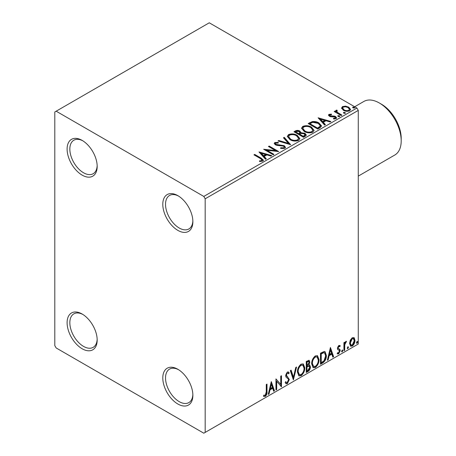 <?xml version="1.0" encoding="UTF-8"?>
<svg xmlns="http://www.w3.org/2000/svg" width="456" height="456" viewBox="0 0 456 456"><rect width="100%" height="100%" fill="white"/><g stroke="black" fill="none" stroke-linecap="round" stroke-linejoin="round"><path stroke-width="0.68" d="M177.834 195.641L177.834 195.641A21.267 12.278 -120 0 0 162.792 204.322A21.267 12.278 -120 0 0 177.834 230.365A21.267 12.278 -120 0 0 192.871 221.684A21.267 12.278 -120 0 0 177.834 195.641M192.854 220.869A19.334 11.161 60 0 1 188.864 228.958A19.334 11.161 60 0 1 179.197 228A19.334 11.161 60 0 1 166.571 210.963A19.334 11.161 60 0 1 169.535 195.47A19.334 11.161 60 0 1 178.53 196.063M82.143 140.397L82.143 140.397A21.267 12.278 -120 0 0 67.106 149.078A21.267 12.278 -120 0 0 82.143 175.121A21.267 12.278 -120 0 0 97.179 166.44A21.267 12.278 -120 0 0 82.143 140.397M97.162 165.619A19.334 11.161 60 0 1 93.178 173.713A19.334 11.161 60 0 1 83.511 172.756A19.334 11.161 60 0 1 70.879 155.718A19.334 11.161 60 0 1 73.844 140.226A19.334 11.161 60 0 1 82.844 140.819M82.143 314.024L82.143 314.024A21.267 12.278 -120 0 0 67.106 322.705A21.267 12.278 -120 0 0 82.143 348.755A21.267 12.278 -120 0 0 97.179 340.073A21.267 12.278 -120 0 0 82.143 314.024M97.162 339.253A19.334 11.161 60 0 1 93.178 347.341A19.334 11.161 60 0 1 83.511 346.383A19.334 11.161 60 0 1 70.879 329.352A19.334 11.161 60 0 1 73.844 313.859A19.334 11.161 60 0 1 82.844 314.452M177.834 369.274L177.834 369.274A21.267 12.278 -120 0 0 162.792 377.956A21.267 12.278 -120 0 0 177.834 403.999A21.267 12.278 -120 0 0 192.871 395.318A21.267 12.278 -120 0 0 177.834 369.274M192.854 394.497A19.334 11.161 60 0 1 188.864 402.591A19.334 11.161 60 0 1 179.197 401.633A19.334 11.161 60 0 1 166.571 384.596A19.334 11.161 60 0 1 169.535 369.103A19.334 11.161 60 0 1 178.53 369.696M54.8 111.982L54.8 345.597L56.168 347.962L203.803 433.2L205.171 432.413L205.171 198.799L203.803 196.428L56.168 111.196L54.8 111.982M341.59 108.425L342.416 106.607L345.551 106.128L348.749 107.154L350.584 109.48L349.655 110.785C347.421 111.6 345.317 111.424 343.351 110.266L341.498 107.929M336.824 110.825L337.286 112.301L341.92 115.111L341.185 115.533L334.197 111.498L334.932 111.07L335.958 111.669L335.684 110.894L336.089 110.261L336.887 110.078L337.28 110.711L336.824 110.825L336.574 111.88M329.876 114.838L330.104 115.795L334.288 116.08L335.61 116.565L336.625 117.853L336.078 118.628L333.615 118.953L333.387 118.338L335.137 118.178L334.909 117.01L330.72 116.725L329.403 116.24L328.468 115.083L328.97 114.37L331.387 114.125L331.552 114.718L329.876 114.838L329.642 115.813M335.137 118.178L335.451 117.728L335.137 118.811L335.137 118.178M319.981 127.777L317.758 129.059L308.188 123.536L312.257 121.587C314.885 121.313 317.131 121.775 318.978 122.972L321.537 125.936L319.981 127.777M303.525 137.279L293.955 131.755L295.311 130.975C296.839 130.171 298.361 130.205 299.883 131.066L301.023 132.764L304.978 133.3L306.318 134.999L305.44 136.173L303.525 137.279M301.051 132.514L301.023 133.391L304.978 133.933L304.978 133.3M290.643 144.717L278.006 140.961L278.81 140.499L288.397 143.344L283.461 137.809L284.265 137.347L290.643 144.717M273.959 154.35L273.224 154.772L263.654 149.249L275.572 150.605L268.436 146.484L269.177 146.062L278.741 151.586L266.84 150.235L273.959 154.35M260.33 158.517L253.963 154.84L254.699 154.419L261.163 158.146L263.414 160.216L262.764 161.093L259.852 161.504L259.487 160.86L261.151 160.734L262.092 160.045L260.33 158.517M203.803 196.428L356.905 108.038L209.27 22.8L56.168 111.196M258.991 151.939L271.753 155.621L270.95 156.083L266.897 154.88L264.212 156.431L266.293 158.773L265.495 159.235L258.991 151.939M284.818 148.36L280.577 148.394L280.691 147.767L283.786 147.824L284.276 147.111L283.501 146.114L277.168 145.424L275.333 144.803L274.21 143.418L274.808 142.523L278.28 142.392L278.291 143.064L275.783 143.099L275.424 143.589L276.028 144.352L284.253 145.698L285.513 147.362L284.818 148.36M289.948 139.639L287.326 136.39L288.511 134.611C291.635 133.494 294.553 133.739 297.266 135.364L299.848 138.624L298.629 140.385C295.534 141.48 292.638 141.235 289.948 139.639M304.18 131.425L301.553 128.176L302.744 126.397C305.862 125.275 308.78 125.525 311.494 127.15L314.076 130.405L312.862 132.172C309.761 133.266 306.871 133.015 304.18 131.425M318.123 117.802L330.879 121.484L330.081 121.946L326.029 120.743L323.344 122.293L325.424 124.63L324.626 125.098L318.123 117.802M338.181 116.491L337.999 115.676L339.406 115.784L339.595 116.593L338.181 116.491M337.782 115.978L337.999 115.676L337.999 116.308L339.406 116.411L339.406 115.784M339.8 116.291L339.595 116.593M343.824 113.23L343.642 112.415L345.049 112.524L345.238 113.339L343.824 113.23M343.425 112.723L343.642 112.415L343.642 113.048L345.049 113.156L345.049 112.524M345.443 113.031L345.238 113.339M353.024 107.918L352.841 107.103L354.249 107.211L354.437 108.026L353.024 107.918M352.63 107.411L352.841 107.103L352.841 107.736L354.249 107.844L354.249 107.211M354.643 107.719L354.437 108.026M350.276 340.176L352.266 337.691L354.249 337.879L354.962 340.336C354.979 342.616 354.084 344.519 352.266 346.053L350.658 346.207L349.564 343.453L350.276 340.176M353.862 337.554L354.249 337.879L353.702 337.565L354.415 340.022L354.962 340.336M343.921 350.727L343.921 342.65L344.656 342.228L344.656 343.414L345.939 341.344L346.497 341.299L344.77 344.747L344.656 350.299L343.921 350.727M339.811 346.725L338.865 346.417L338.152 347.917L338.329 348.549L339.999 349.552L340.239 350.658L338.688 353.89L337.172 353.668L337.594 352.676L338.603 352.944L339.503 351.126L339.332 350.459L337.657 349.49L337.417 348.384L338.819 345.454L340.239 345.785L339.811 346.725L338.922 346.11M339.84 345.46L340.239 345.785L339.692 345.466L339.298 346.326M339.264 346.412L338.318 346.104L337.605 347.603L337.782 348.23L339.566 349.153M337.497 353.97L337.172 353.668M339.332 350.459L338.586 349.974M338.785 350.14L338.067 349.883M322.711 362.97L320.488 364.253L320.488 353.206L324.216 351.451L325.042 351.65L326.376 355.469C326.485 358.593 325.265 361.095 322.711 362.97L322.164 362.657L320.488 363.62M306.261 372.472L306.261 361.42L309.157 360.325L309.818 362.104L308.917 364.971L309.732 365.113L310.428 366.926C310.422 368.756 309.67 370.238 308.17 371.366L306.261 372.472M293.379 379.905L290.312 370.631L291.11 370.164L293.436 377.203L295.767 367.479L296.565 367.017L293.379 379.905M276.695 389.538L275.954 389.965L275.954 378.913L280.742 384.391L280.742 376.154L281.477 375.727L281.477 386.779L276.695 381.319L276.695 389.538L275.954 389.333M266.264 391.864L266.264 384.511L266.999 384.083L266.999 391.544C267.296 393.385 266.714 395.01 265.25 396.429L263.443 396.196L263.819 395.13L265.244 395.301L266.264 391.864M263.807 396.446L263.443 396.196M205.171 432.413L358.273 344.018L358.273 110.403L205.171 198.799M271.297 381.609L274.483 390.815L273.685 391.276L272.699 388.301L270.015 389.857L269.029 393.967L268.231 394.429L271.297 381.609M287.308 383.695L286.066 383.781L285.16 382.521L285.758 381.615L286.499 382.618L287.257 382.59L288.591 379.945L288.352 379.004L286.026 377.078L285.65 375.613L287.36 372.05L288.443 371.982L289.207 372.854L288.631 373.863L288.015 373.139L287.348 373.19L286.385 375.145L289.326 379.54L287.308 383.695L285.809 383.582M297.426 372.096C297.369 368.972 298.583 366.322 301.063 364.139L303.28 363.945L304.785 367.792C304.836 370.922 303.61 373.561 301.12 375.721L298.942 375.898L297.426 372.096M311.659 363.877C311.602 360.759 312.816 358.108 315.29 355.925L317.507 355.726L319.018 359.573C319.063 362.702 317.843 365.347 315.347 367.507L313.169 367.684L311.659 363.877M330.423 347.466L333.615 356.677L332.817 357.139L331.831 354.164L329.147 355.714L328.16 359.824L327.357 360.286L330.423 347.466M342.205 350.02L342.815 350.584L342.205 351.861L341.59 351.291L342.576 349.986M342.245 349.997L341.658 351.542L342.205 351.861L341.84 351.889M347.848 346.76L348.458 347.324L347.848 348.601L347.233 348.036L348.219 346.725M347.888 346.742L347.301 348.287L347.848 348.601L347.483 348.629M357.048 341.447L357.658 342.011L357.048 343.288L356.432 342.724L357.418 341.419M357.088 341.43L356.501 342.975L357.048 343.288L356.683 343.317M356.905 108.038L358.273 110.403M266.452 384.402L266.452 391.231C266.749 393.066 266.167 394.697 264.702 396.116L265.25 396.429M264.702 396.116L263.517 396.253M271.172 382.128L273.936 390.501L274.483 390.815M273.936 390.501L273.509 390.746M270.015 389.857L269.467 389.538L272.152 387.988L272.699 388.301M269.467 389.538L268.481 393.648L269.029 393.967M271.354 384.237L270.807 383.923L269.781 388.227L270.328 388.54L272.386 387.349L271.354 384.237L270.328 388.54M275.954 378.982L280.742 384.391M280.93 376.046L280.93 386.414M281.004 386.506L281.477 386.779M276.148 389.224L276.148 381.005L276.695 381.319M285.553 381.923L286.499 382.618M288.158 371.874L289.207 372.854M288.659 372.535L288.22 373.31M288.015 373.139L286.801 372.871L287.348 373.19M286.801 372.871L285.838 374.826L286.385 375.145M285.838 374.826L286.83 376.314M286.282 376L287.736 376.89M287.189 376.576L289.326 379.54M288.785 379.221L286.761 383.376M290.74 370.38L292.894 376.89L293.436 377.203M295.847 367.433L293.077 378.999M303.001 363.814L304.237 367.473L304.785 367.792M304.237 367.473C304.289 370.603 303.063 373.247 300.572 375.408L301.12 375.721M300.572 375.408L298.674 375.715M302.852 365.148L300.544 364.937C298.549 366.704 297.568 368.841 297.614 371.349L298.828 374.416L301.091 374.604C303.109 372.865 304.095 370.734 304.049 368.214L302.852 365.148L301.091 365.256C299.096 367.017 298.116 369.155 298.161 371.663L299.375 374.729M300.544 364.937L301.091 365.256M297.614 371.349L298.161 371.663M308.854 360.229L309.271 361.79L309.818 362.104M309.271 361.79L308.86 363.774M308.376 364.657L308.917 364.971M309.424 364.999L309.88 366.613L310.428 366.926M309.88 366.613C309.875 368.442 309.122 369.919 307.623 371.047L308.17 371.366M307.623 371.047L306.261 371.839M309.191 366.117L307.988 365.729L306.449 366.487L306.449 370.597L306.996 370.91L307.834 370.426L309.692 367.348L309.191 366.117L306.996 366.806L306.996 370.91M308.706 361.5L308.165 361.186L306.449 361.813L306.449 365.353L306.996 365.672L309.082 362.548L308.706 361.5L306.996 362.127L306.996 365.672M307.213 361.374L307.76 361.688M306.449 361.813L306.996 362.127M306.449 366.487L306.996 366.806M307.988 365.729L308.535 366.043M317.228 355.594L318.47 359.26L319.018 359.573M318.47 359.26C318.516 362.389 317.296 365.034 314.8 367.188L315.347 367.507M314.8 367.188L312.907 367.502M317.085 356.934L314.777 356.723C312.776 358.49 311.801 360.622 311.847 363.13L313.055 366.197L315.324 366.385C317.342 364.652 318.328 362.52 318.282 359.995L317.085 356.934L315.324 357.037C313.323 358.804 312.349 360.941 312.394 363.449L313.603 366.516M314.777 356.723L315.324 357.037M311.847 363.13L312.394 363.449M324.757 351.525L325.829 355.156L326.376 355.469M325.829 355.156C325.943 358.279 324.718 360.781 322.164 362.657M324.592 352.87L323.281 352.408L320.676 353.599L320.676 362.377L321.223 362.697L323.988 360.821L325.641 355.891L324.592 352.87L323.828 352.722L321.223 353.913L321.223 362.697M320.676 353.599L321.223 353.913M323.281 352.408L323.828 352.722M330.304 347.991L333.068 356.358L333.615 356.677M333.068 356.358L332.641 356.609M329.147 355.714L328.599 355.401L331.284 353.85L331.831 354.164M328.599 355.401L327.613 359.51L328.16 359.824M330.486 350.1L329.939 349.78L328.913 354.084L329.46 354.403L331.518 353.212L330.486 350.1L329.46 354.403M338.318 346.104L338.865 346.417M337.605 347.603L338.152 347.917M337.782 348.23L338.523 348.64M339.281 349.022L339.999 349.552M339.452 349.233L339.692 350.345L340.239 350.658M339.692 350.345L338.141 353.571L338.688 353.89M338.141 353.571L337.252 353.759M342.268 350.271L342.815 350.584M344.109 342.541L344.109 343.1L344.656 343.414M345.802 341.441L345.597 342.046L346.144 342.359M345.597 342.046L345.272 342.091L345.819 342.405M344.485 343.317L344.223 344.434L344.77 344.747M344.223 344.434L344.109 349.986L344.656 350.299M347.911 347.01L348.458 347.324M354.415 340.022C354.432 342.302 353.537 344.206 351.718 345.733L352.266 346.053M351.718 345.733L350.402 346.007M353.371 338.608L351.718 338.369L349.752 342.718L350.55 344.827L352.266 345.061L354.226 340.769L353.371 338.608L352.266 338.683L350.299 343.032L351.097 345.141M351.718 338.369L352.266 338.683M349.752 342.718L350.299 343.032M357.116 341.698L357.658 342.011M254.511 155.16L254.699 154.419M254.699 155.051L261.163 158.779L263.351 160.518M259.487 161.492L261.151 161.361L261.151 160.734M261.151 161.361L261.772 161.162L261.772 160.535M261.772 161.162L262.092 160.045M259.629 152.652L271.029 156.037M265.922 158.984L264.212 157.064L264.212 156.431M261.362 153.239L261.362 153.871L263.545 156.317L265.603 155.125L265.603 154.499L261.362 153.239L263.545 155.684L265.603 154.499M263.545 156.317L263.545 155.684M264.805 149.91L275.572 151.238L275.572 150.605M268.983 146.803L269.177 146.062M269.177 146.69L277.613 151.563M273.412 154.664L266.84 150.868L266.84 150.235M280.685 148.422L280.691 147.767M280.691 148.399L283.786 148.456L283.786 147.824M283.786 148.456L284.276 147.111M274.267 143.731L274.808 142.523M274.808 143.155L278.28 143.024L278.28 142.392M275.424 143.589L275.424 144.221L276.028 144.985L276.028 144.352M276.028 144.985L277.71 145.441L277.71 144.808M277.71 145.441L279.574 145.464L279.574 144.837M279.574 145.464L284.253 146.33L284.253 145.698M284.253 146.33L285.467 147.659M278.73 141.178L278.81 140.499M278.81 141.132L288.397 143.976L288.397 143.344M283.831 138.231L284.265 137.347M284.265 137.98L290.13 144.563M287.354 136.72L288.511 135.244L288.511 134.611M288.511 135.244C291.635 134.121 294.553 134.372 297.266 135.996L297.266 135.364M297.266 135.996L299.82 138.932M288.58 136.606L288.58 137.233L290.683 139.844C292.826 141.121 295.135 141.326 297.62 140.465L298.623 138.339L296.525 135.785C294.371 134.503 292.039 134.292 289.526 135.158L288.58 136.606L290.683 139.211C292.826 140.488 295.135 140.699 297.62 139.838L298.623 138.339M297.62 140.465L297.62 139.838M290.683 139.844L290.683 139.211M294.502 132.069L295.311 131.602C296.839 130.804 298.361 130.838 299.883 131.698L299.883 131.066M299.883 131.698L301.023 133.391M304.978 133.933L306.267 135.301M299.723 134.235L299.723 134.862L303.28 136.92L305.075 135.426L304.243 133.728L301.376 133.409L299.723 134.235L303.28 136.287L305.075 134.794M295.67 131.892L295.67 132.525L298.743 134.298L299.991 133.158L299.164 131.505L296.434 131.453L295.67 131.892L298.743 133.665L299.991 132.525M299.113 134.081L299.113 133.448M298.743 134.298L298.743 133.665M304.118 136.429L304.118 135.802M303.28 136.92L303.28 136.287M301.581 128.501L302.744 127.03L302.744 126.397M302.744 127.03C305.862 125.907 308.78 126.158 311.494 127.777L311.494 127.15M311.494 127.777L314.053 130.718M302.807 128.387L302.807 129.019L304.91 131.63C307.053 132.907 309.367 133.112 311.853 132.251L312.85 130.12L310.758 127.572C308.604 126.289 306.272 126.078 303.759 126.945L302.807 128.387L304.91 130.997C307.053 132.274 309.367 132.479 311.853 131.619L312.85 130.12M311.853 132.251L311.853 131.619M304.91 131.63L304.91 130.997M308.735 123.855L312.257 122.219L312.257 121.587M312.257 122.219C314.885 121.94 317.131 122.402 318.978 123.599L318.978 122.972M318.978 123.599L321.503 126.255M309.903 123.679L309.903 124.311L317.507 128.7L320.026 126.967L320.232 126.306L320.232 125.674L318.242 123.394L312.77 122.333L309.903 123.679L317.507 128.068L320.026 126.335L320.232 125.674M317.507 128.7L317.507 128.068M320.026 126.967L320.026 126.335M318.761 118.514L330.161 121.9M325.054 124.847L323.344 122.926L323.344 122.293M320.488 119.096L320.488 119.728L322.677 122.179L324.735 120.988L324.735 120.355L320.488 119.096L322.677 121.547L324.735 120.355M322.677 122.179L322.677 121.547M328.542 115.408L328.97 114.37M328.97 115.003L330.224 114.718M331.387 114.701L331.387 114.125M329.876 115.471L330.104 116.422L330.104 115.795M330.104 116.422L330.913 116.69L330.913 116.058M330.913 116.69L334.288 116.707L334.288 116.08M334.288 116.707L335.61 117.192L335.61 116.565M335.61 117.192L336.556 118.15M334.351 119.01L335.137 118.811M334.738 111.811L334.932 111.07M334.932 111.703L335.958 112.296L335.958 111.669M335.747 111.241L336.089 110.261M336.089 110.894L336.887 110.705L336.887 110.078M336.824 111.458L337.286 112.934L337.286 112.301M337.286 112.934L341.379 115.425M341.538 108.243L342.416 107.24L342.416 106.607M342.416 107.24L345.551 106.761L345.551 106.128M345.551 106.761L348.749 107.781L348.749 107.154M348.749 107.781L350.544 109.788M342.65 108.032L342.65 108.665L344.092 110.477C345.54 111.355 347.107 111.503 348.794 110.922L349.45 109.326L348.019 107.582C346.566 106.704 344.987 106.55 343.271 107.103L342.65 108.032L344.092 109.845C345.54 110.722 347.107 110.871 348.794 110.295L349.45 109.326M348.794 110.922L348.794 110.295M344.092 110.477L344.092 109.845M381.512 104.247L379.324 102.988L381.512 104.247A27.839 16.074 60 0 1 401.2 138.345L401.2 140.87A30.934 17.858 -120 0 0 379.324 102.988L379.324 102.988A30.934 17.858 -120 0 0 363.859 101.454L354.682 106.755M358.273 176.113L394.793 155.029A30.934 17.858 -120 0 0 401.2 140.87M266.452 391.231L266.999 391.544M306.82 366.276L307.367 366.59M321.161 353.32L321.708 353.634M344.109 347.272L344.656 347.586M261.163 158.779L261.163 158.146M295.311 131.602L295.311 130.975M309.635 123.331L309.635 122.698M318.299 128.244L318.299 127.612M332.373 116.679L332.373 116.052M339.572 114.382L339.572 113.755M338.569 348.76L338.021 348.441"/></g></svg>
